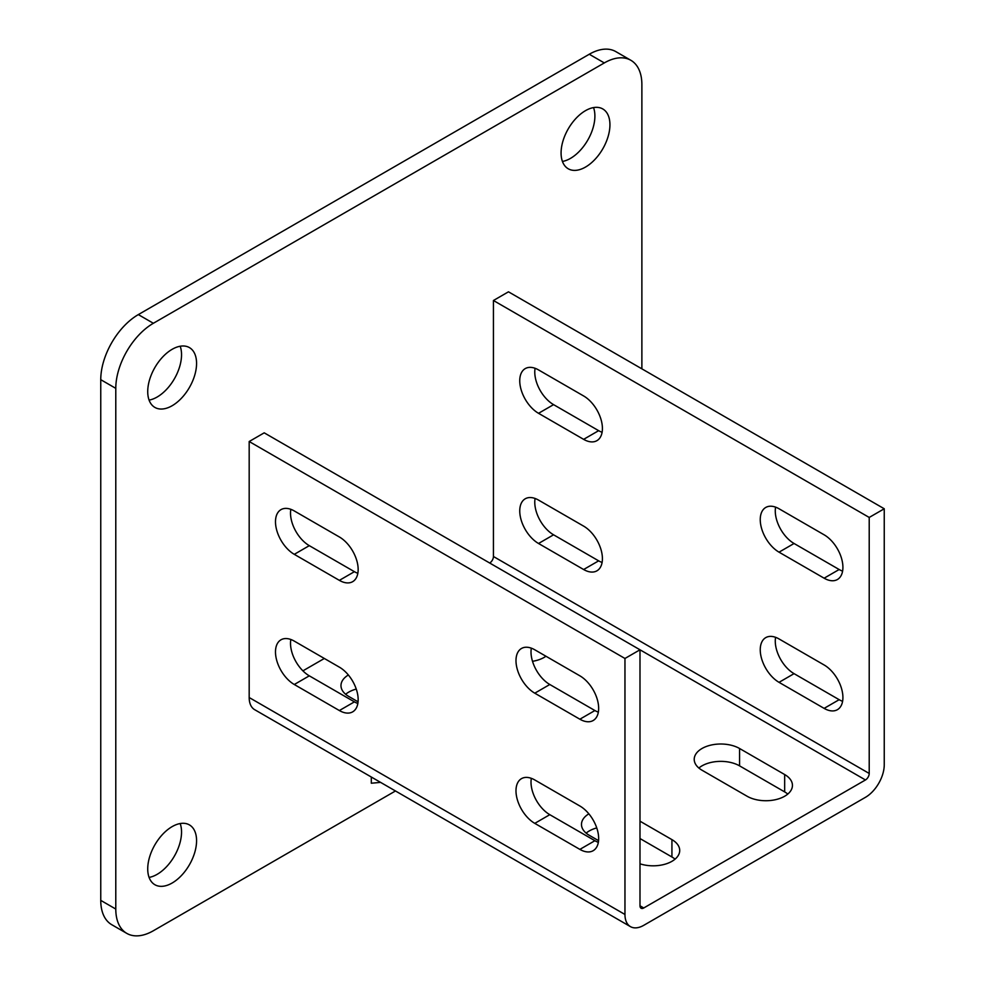 <?xml version="1.0" encoding="UTF-8"?>
<svg xmlns="http://www.w3.org/2000/svg" width="985" height="985" viewBox="0 0 985 985"><rect width="100%" height="100%" fill="white"/><g stroke="black" fill="none" stroke-linecap="round" stroke-linejoin="round"><path stroke-width="1.48" d="M585.509 167.068A34.549 19.946 120 0 0 608.077 136.632A34.549 19.946 120 0 0 602.771 108.941A34.549 19.946 120 0 0 585.509 110.652A34.549 19.946 120 0 0 562.94 141.101A34.549 19.946 120 0 0 568.234 168.78A34.549 19.946 120 0 0 585.509 167.068M562.435 161.454A34.549 19.946 120 0 0 570.475 158.388A34.549 19.946 120 0 0 593.536 107.587M172.153 883.016A34.549 19.946 120 0 0 194.71 852.579A34.549 19.946 120 0 0 189.416 824.901A34.549 19.946 120 0 0 172.153 826.612A34.549 19.946 120 0 0 149.585 857.048A34.549 19.946 120 0 0 154.879 884.727A34.549 19.946 120 0 0 172.153 883.016M149.08 877.413A34.549 19.946 120 0 0 157.12 874.348A34.549 19.946 120 0 0 180.181 823.546M172.153 405.721A34.549 19.946 120 0 0 194.71 375.273A34.549 19.946 120 0 0 189.416 347.594A34.549 19.946 120 0 0 172.153 349.306A34.549 19.946 120 0 0 149.585 379.742A34.549 19.946 120 0 0 154.879 407.421A34.549 19.946 120 0 0 172.153 405.721M149.08 400.107A34.549 19.946 120 0 0 157.12 397.041A34.549 19.946 120 0 0 180.181 346.24M641.875 368.833L641.875 84.624A53.141 30.683 120 0 0 630.868 60.294A53.141 30.683 120 0 0 604.298 62.929L153.364 323.277A53.141 30.683 120 0 0 115.787 388.361L115.787 909.057A53.141 30.683 120 0 0 126.794 933.386A53.141 30.683 120 0 0 153.364 930.751L395.477 790.967M371.308 777.017L371.308 783.223L380.616 782.386M630.462 926.639L254.684 709.692A26.57 15.341 -60 0 1 249.18 697.528L249.18 441.514L264.214 432.834L639.991 649.792L624.958 658.472L624.958 914.474A26.57 15.341 120 0 0 630.462 926.639A26.57 15.341 120 0 0 643.747 925.321L865.458 797.321A26.57 15.341 120 0 0 884.247 764.779L884.247 508.765L869.213 517.445L493.436 300.499L493.436 556.5A5.319 3.066 -60 0 1 489.68 563.014M324.336 658.472L302.912 670.847M493.436 300.499L508.469 291.819L884.247 508.765M115.787 388.361L100.753 379.681L100.753 900.376L115.787 909.057M604.298 62.929L589.264 54.249L138.331 314.597L153.364 323.277M100.753 379.681A53.141 30.683 -60 0 1 138.331 314.597M589.264 54.249A53.141 30.683 -60 0 1 615.834 51.614L630.868 60.294M126.794 933.386L111.761 924.706A53.141 30.683 -60 0 1 100.753 900.376M865.458 779.96L639.991 649.792L639.991 905.794A5.319 3.066 120 0 0 641.1 908.232A5.319 3.066 120 0 0 643.747 907.973L865.458 779.96A5.319 3.066 120 0 0 869.213 773.459L869.213 517.445M348.358 674.984A26.57 15.341 0 0 0 340.982 685.585A26.57 15.341 0 0 0 348.764 696.444L358.06 701.812M784.663 774.542L739.575 748.501A26.57 15.341 0 0 0 710.616 745.177A26.57 15.341 0 0 0 694.216 759.349A26.57 15.341 0 0 0 701.997 770.208L747.086 796.237A26.57 15.341 0 0 0 776.045 799.561A26.57 15.341 0 0 0 792.445 785.39A26.57 15.341 0 0 0 784.663 774.542L784.663 791.903A26.57 15.341 180 0 1 787.791 794.07M532.516 661.317A26.57 15.341 0 0 0 545.961 656.244M639.991 863.808A26.57 15.341 0 0 0 679.712 850.474A26.57 15.341 0 0 0 671.93 839.626L639.991 821.182M588.858 813.832A26.57 15.341 0 0 0 581.482 824.445A26.57 15.341 0 0 0 589.264 835.292L598.56 840.661M538.536 369.917L583.625 395.958A26.57 15.341 60 0 1 600.985 419.364A26.57 15.341 60 0 1 596.91 440.664A26.57 15.341 60 0 1 583.625 439.347L538.536 413.306A26.57 15.341 60 0 1 521.176 389.9A26.57 15.341 60 0 1 525.251 368.599A26.57 15.341 60 0 1 538.536 369.917M779.037 638.945L824.125 664.974A26.57 15.341 60 0 1 841.486 688.392A26.57 15.341 60 0 1 837.41 709.68A26.57 15.341 60 0 1 824.125 708.375L779.037 682.334A26.57 15.341 60 0 1 761.676 658.916A26.57 15.341 60 0 1 765.751 637.627A26.57 15.341 60 0 1 779.037 638.945M538.536 500.097L583.625 526.125A26.57 15.341 60 0 1 600.985 549.544A26.57 15.341 60 0 1 596.91 570.832A26.57 15.341 60 0 1 583.625 569.515L538.536 543.486A26.57 15.341 60 0 1 521.176 520.068A26.57 15.341 60 0 1 525.251 498.779A26.57 15.341 60 0 1 538.536 500.097M779.037 508.765L824.125 534.806A26.57 15.341 60 0 1 841.486 558.224A26.57 15.341 60 0 1 837.41 579.512A26.57 15.341 60 0 1 824.125 578.195L779.037 552.166A26.57 15.341 60 0 1 761.676 528.748A26.57 15.341 60 0 1 765.751 507.46A26.57 15.341 60 0 1 779.037 508.765M602.094 432.292A26.57 15.341 60 0 1 598.658 430.667L553.57 404.638A26.57 15.341 60 0 1 535.089 368.304M842.594 701.308A26.57 15.341 60 0 1 839.158 699.695L794.058 673.654A26.57 15.341 60 0 1 775.589 637.32M602.094 562.46A26.57 15.341 60 0 1 598.658 560.847L553.57 534.806A26.57 15.341 60 0 1 535.089 498.472M842.594 571.14A26.57 15.341 60 0 1 839.158 569.515L794.058 543.486A26.57 15.341 60 0 1 775.589 507.152M345.637 694.265A26.57 15.341 180 0 1 356.25 689.069M698.87 768.029A26.57 15.341 180 0 1 739.575 765.862L784.663 791.903M639.991 838.543L671.93 856.987A26.57 15.341 180 0 1 675.057 859.154M586.137 833.113A26.57 15.341 180 0 1 596.75 827.917M339.369 580.362A26.57 15.341 -120 0 0 352.655 581.679A26.57 15.341 -120 0 0 356.73 560.391A26.57 15.341 -120 0 0 339.369 536.973L294.281 510.944A26.57 15.341 -120 0 0 280.996 509.627A26.57 15.341 -120 0 0 276.92 530.915A26.57 15.341 -120 0 0 294.281 554.333L339.369 580.362L354.403 571.682A26.57 15.341 -120 0 0 357.838 573.307M579.869 849.39A26.57 15.341 -120 0 0 593.155 850.708A26.57 15.341 -120 0 0 597.23 829.419A26.57 15.341 -120 0 0 579.869 806.001L534.781 779.96A26.57 15.341 -120 0 0 521.484 778.642A26.57 15.341 -120 0 0 517.42 799.943A26.57 15.341 -120 0 0 534.781 823.361L579.869 849.39L594.903 840.71A26.57 15.341 -120 0 0 598.338 842.335M339.369 710.542A26.57 15.341 -120 0 0 352.655 711.859A26.57 15.341 -120 0 0 356.73 690.559A26.57 15.341 -120 0 0 339.369 667.153L294.281 641.112A26.57 15.341 -120 0 0 280.996 639.794A26.57 15.341 -120 0 0 276.92 661.095A26.57 15.341 -120 0 0 294.281 684.501L339.369 710.542L354.403 701.862A26.57 15.341 -120 0 0 357.838 703.475M579.869 719.21A26.57 15.341 -120 0 0 593.155 720.528A26.57 15.341 -120 0 0 597.23 699.239A26.57 15.341 -120 0 0 579.869 675.821L534.781 649.792A26.57 15.341 -120 0 0 521.484 648.475A26.57 15.341 -120 0 0 517.42 669.763A26.57 15.341 -120 0 0 534.781 693.181L579.869 719.21L594.903 710.542A26.57 15.341 -120 0 0 598.338 712.155M624.958 658.472L249.18 441.514M290.834 509.319A26.57 15.341 -120 0 0 309.302 545.653L354.403 571.682M531.334 778.347A26.57 15.341 -120 0 0 549.802 814.681L594.903 840.71M290.834 639.499A26.57 15.341 -120 0 0 309.302 675.833L354.403 701.862M531.334 648.167A26.57 15.341 -120 0 0 549.802 684.501L594.903 710.542M643.747 907.973L639.991 905.794M869.213 773.459L493.436 556.5M624.958 914.474L249.18 697.528M549.802 684.501L534.781 693.181M309.302 675.833L294.281 684.501M549.802 814.681L534.781 823.361M309.302 545.653L294.281 554.333M839.158 569.515L824.125 578.195M794.058 543.486L779.037 552.166M598.658 560.847L583.625 569.515M553.57 534.806L538.536 543.486M839.158 699.695L824.125 708.375M794.058 673.654L779.037 682.334M598.658 430.667L583.625 439.347M553.57 404.638L538.536 413.306M671.93 839.626L671.93 856.987M739.575 748.501L739.575 765.862"/></g></svg>
